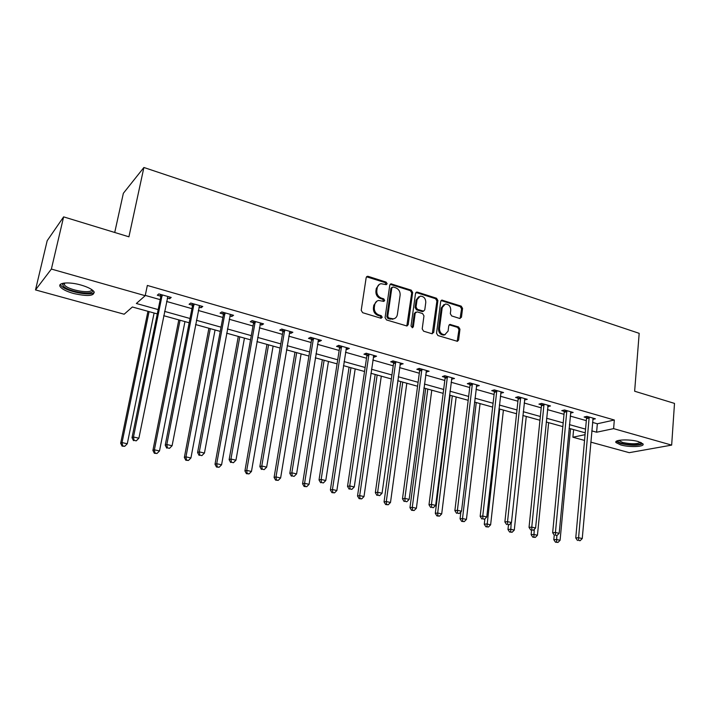<?xml version="1.0" encoding="UTF-8"?>
<svg xmlns="http://www.w3.org/2000/svg" width="710" height="710" viewBox="0 0 710 710"><rect width="100%" height="100%" fill="white"/><g stroke="black" fill="none" stroke-linecap="round" stroke-linejoin="round"><path stroke-width="1.06" d="M387.136 283.752L386.142 282.118L368.153 276.359L367.363 276.305L366.174 277.619L361.212 310.35L362.668 312.702L380.871 318.231L382.246 317.317L381.243 315.675L378.909 314.965C375.652 313.607 374.117 311.104 374.312 307.474L374.711 304.741C375.173 302.353 376.486 300.925 378.661 300.454L383.844 301.395L384.705 300.454L383.702 298.821L381.377 298.102C378.146 296.718 376.62 294.233 376.806 290.621L377.205 287.923C377.649 285.597 378.927 284.195 381.03 283.707L386.302 284.666L387.136 283.752M386.071 284.674L385.228 282.615L366.52 276.802M381.137 318.275L380.329 316.127L377.995 315.417L378.909 314.965M383.613 301.404L382.788 299.292L380.471 298.573L381.377 298.102M620.717 444.921L615.978 442.578C613.6 439.659 629.415 438.913 638.343 441.584L642.976 443.91C645.221 446.865 629.486 447.531 620.717 444.921M73.476 293.461C66.731 291.517 62.347 289.325 60.341 286.893C56.862 282.66 68.923 281.515 81.002 285.047C87.721 287.026 92.025 289.201 93.933 291.57C94.714 296.043 87.898 296.673 73.476 293.461M459.672 318.453L461.464 317.201L462.565 308.389L461.216 306.143L441.86 300.108L440.706 301.413L436.535 333.256L437.91 335.537L457.409 341.324L458.624 339.975L459.965 329.218L458.607 326.964L449.971 324.426L448.773 325.757L448.09 331.108L444.833 334.694C441.371 334.463 439.596 332.395 439.508 328.473L442.232 307.519L445.347 304.031C448.835 304.208 450.646 306.267 450.761 310.226L450.317 313.687L451.684 315.941L459.672 318.453M157.292 313.909L132.379 306.986L124.161 314.219L35.5 289.92L47.188 240.699L63.625 216.869L128.927 236.812L143.899 167.489L639.178 333.336L634.642 391.228L674.5 403.404L671.66 445.108L629.237 452.669L590.782 442.126M63.625 216.869L51.377 269.063L145.204 295.688L136.355 303.489L158.179 309.587M592.53 422.406L597.341 423.772L614.327 420.009L147.343 285.447L145.204 295.688M614.327 420.009L613.609 428.636L671.66 445.108M412.661 292.458L411.267 290.159L390.961 283.849L389.781 285.154L385.077 317.61L386.506 319.935L406.954 325.996L408.206 324.639L412.661 292.458L411.72 292.928L410.327 290.639L390.145 284.328M417.409 292.13L436.526 298.244L437.901 300.516L433.695 332.395L431.84 333.691L423.604 331.188L422.21 328.899L423.968 315.852L422.583 313.563L417.098 311.859L415.208 313.137L413.344 326.769L412.466 327.709L411.028 326.059L415.527 293.372L417.409 292.13L416.459 292.6L435.558 298.706L436.526 298.244M143.899 167.489L123.354 193.298L114.727 232.472M145.266 295.413L160.212 299.655M166.584 301.466L191.931 308.664M198.303 310.474L222.86 317.45M229.232 319.252L253.017 326.005M259.39 327.816L282.438 334.357M288.801 336.167L311.14 342.513M317.494 344.314L339.158 350.465M345.504 352.267L366.502 358.23M372.848 360.032L393.216 365.819M399.544 367.611L419.308 373.22M425.627 375.022L444.806 380.462M451.107 382.255L469.727 387.536M476.011 389.328L494.089 394.458M500.364 396.242L517.909 401.221M524.166 402.996L541.215 407.842M547.454 409.608L564.015 414.312M570.236 416.078L586.327 420.648M167.267 298.067L169.619 298.733L171.199 297.454L158.827 293.913L157.3 295.218L160.629 296.168M198.96 307.111L201.09 307.714L202.776 306.489L190.724 303.037L189.082 304.288L192.33 305.22M229.854 315.923L231.762 316.474L233.563 315.293L221.813 311.93L220.056 313.128L223.224 314.033M259.966 324.523L261.688 325.011L263.579 323.884L252.121 320.601L250.266 321.754L253.355 322.633M289.352 332.901L290.878 333.336L292.866 332.262L281.692 329.058L279.731 330.159L282.749 331.02M318.018 341.084L319.358 341.466L321.435 340.436L310.536 337.312L308.486 338.368L311.424 339.202M345.992 349.071L347.163 349.4L349.329 348.415L338.679 345.362L336.549 346.373L339.416 347.19M373.309 356.864L374.312 357.148L376.557 356.198L366.156 353.225L363.946 354.192L366.75 354.991M399.978 364.478L403.147 363.804L392.994 360.902L390.695 361.825L393.438 362.615M426.036 371.916L429.115 371.241L419.202 368.401L416.832 369.289L419.512 370.052M451.498 379.175L454.498 378.501L444.806 375.723L442.374 376.575L444.984 377.321M476.374 386.275L479.303 385.592L469.834 382.885L467.331 383.702L469.887 384.43M500.701 393.225L503.559 392.532L494.293 389.888L491.728 390.66L494.231 391.379M524.486 400.014L527.273 399.322L518.22 396.73L515.593 397.467L518.034 398.168M547.854 405.845L547.774 406.652L550.472 405.951L541.615 403.422L538.934 404.132L541.322 404.815M570.52 413.096L573.165 412.448L564.494 409.972L561.761 410.646L564.104 411.312M592.797 419.388L595.379 418.802L586.895 416.371L584.108 417.027L586.398 417.675M35.5 289.92L51.377 269.063M584.543 440.422L572.899 437.227L585.058 434.662M573.609 429.594L572.899 437.227M585.226 432.825L569.083 428.343M562.835 426.603L546.212 421.988M539.955 420.249L522.844 415.492M516.56 413.744L498.944 408.853M492.642 407.096L474.502 402.055M468.183 400.307L449.492 395.106M443.164 393.349L423.905 387.997M417.569 386.24L397.715 380.72M391.361 378.954L370.904 373.274M364.541 371.499L343.445 365.641M337.072 363.866L315.32 357.822M308.93 356.047L286.494 349.817M280.095 348.042L256.949 341.608M250.55 339.824L226.65 333.185M220.251 331.41L195.578 324.55M189.171 322.775L163.699 315.693M591.776 430.872L596.604 432.221L613.609 428.636M164.569 311.379L190.014 318.497M196.404 320.281L221.041 327.177M227.431 328.961L251.296 335.635M257.686 337.427L280.805 343.889M287.195 345.681L309.604 351.947M315.977 353.731L337.703 359.801M344.066 361.585L365.135 367.478M371.49 369.262L391.929 374.969M398.274 376.753L418.092 382.291M424.429 384.066L443.661 389.444M449.98 391.21L468.653 396.437M474.963 398.195L493.086 403.271M499.37 405.028L516.969 409.954M523.243 411.702L540.337 416.486M546.593 418.234L563.19 422.876M569.429 424.624L585.555 429.133M597.341 423.772L596.604 432.221M169.619 298.733L169.947 297.091M201.09 307.714L201.4 306.09M231.762 316.474L232.064 314.867M261.688 325.011L261.963 323.423M290.878 333.336L291.144 331.765M319.358 341.466L319.606 339.912M347.163 349.4L347.394 347.856M374.312 357.148L374.534 355.621M400.822 364.718L401.035 363.2M426.728 372.111L426.923 370.611M452.039 379.335L452.226 377.844M476.783 386.391L476.951 384.927M500.967 393.296L501.136 391.84M524.628 400.049L524.77 398.771M379.238 284.461L376.3 288.411L377.205 287.923M380.471 298.573C377.232 297.197 375.714 294.712 375.901 291.109L376.3 288.411M376.868 301.164L373.815 305.211L374.711 304.741M377.995 315.417C374.747 314.06 373.22 311.566 373.407 307.936L373.815 305.211M406.821 326.005L411.72 292.928M393.189 286.991L391.84 287.87L387.74 316.332L388.734 317.956L393.375 318.879C395.585 318.426 396.917 316.98 397.369 314.557L400.12 295.165C400.289 291.606 398.789 289.139 395.612 287.763L393.189 286.991M392.142 287.23L390.917 288.349L391.84 287.87M394.165 318.683L390.252 319.145L387.811 318.399L386.817 316.775L390.917 288.349M432.283 333.753L436.925 300.969L435.558 298.706M415.723 312.125L414.258 313.58L412.395 327.186L413.344 326.769M412.19 327.718L412.395 327.186M425.787 302.407C425.672 298.377 423.808 296.292 420.205 296.141L417.063 299.647L416.042 307.066L417.436 309.365L423.586 311.131L424.784 309.808L425.787 302.407M418.749 296.727L416.113 300.108L417.063 299.647M423.311 311.255L421.962 311.512L416.486 309.808L415.093 307.519L416.113 300.108M416.459 292.6L415.9 292.529M443.954 304.572L441.256 307.971L442.232 307.519M445.214 334.623L443.848 335.093C440.395 334.871 438.62 332.804 438.531 328.89L441.256 307.971M457.178 341.332L458.971 329.626L457.613 327.381L449.19 324.834M460.071 318.524L461.571 308.823L460.222 306.587L441.07 300.552M147.946 311.317L120.656 443.262L122.031 442.587L127.276 443.759L154.097 313.021M149.073 311.628L122.031 442.587L122.626 445.853L122.076 446.12L124.729 446.315L122.626 445.853M127.276 443.759L124.729 446.315M122.076 446.12L120.656 443.262M162.235 295.99L160.691 297.286L132.007 437.706L133.48 436.987L162.182 294.872M134.092 440.377L136.249 440.857L134.092 440.377L133.48 436.987L138.885 438.212L167.871 296.496M160.691 297.286L160.291 294.33M132.007 437.706L133.498 440.661M136.249 440.857L138.885 438.212M92.22 289.92C96.258 296.026 68.258 292.209 63.288 285.979L62.551 284.32L63.296 283.192M64.051 283.077L64.583 285.092C68.737 290.408 92.557 294.268 91.599 289.494M60.368 284.373L61.184 285.731C65.808 291.579 91.537 296.611 94.306 292.254M641.334 442.667C642.585 445.117 629.344 445.569 621.987 443.386C619.084 442.552 617.682 441.691 617.78 440.803L617.851 440.617M618.738 440.395L622.608 442.463C631.288 444.256 637.243 444.203 640.482 442.294M616.245 441.363L620.877 443.599C630.897 445.738 638.21 445.765 642.816 443.688M178.805 319.89L152.907 450.442L154.398 449.812L159.51 450.948L184.955 321.594M180.056 320.237L154.398 449.812L154.957 453.024L154.354 453.273L156.999 453.477L154.957 453.024M159.51 450.948L156.999 453.477M154.354 453.273L152.907 450.442M208.909 328.26L184.351 457.444L185.958 456.849L190.937 457.959L215.059 329.964M210.284 328.641L185.958 456.849L186.464 460.018L185.816 460.249L188.461 460.453L186.464 460.018M190.937 457.959L188.461 460.453M185.816 460.249L184.351 457.444M194.052 305.078L192.392 306.321L165.235 445.214L166.832 444.531L193.99 303.969M167.391 447.868L169.495 448.338L167.391 447.868L166.832 444.531L172.095 445.729L199.537 305.557M192.392 306.321L191.984 303.401M165.235 445.214L166.752 448.134M169.495 448.338L172.095 445.729M225.061 313.935L223.295 315.125L197.593 452.527L199.315 451.888L224.999 312.844M199.829 455.163L201.88 455.625L199.829 455.163L199.315 451.888L204.445 453.042L230.404 314.388M223.295 315.125L222.878 312.24M197.593 452.527L199.137 455.421M201.88 455.625L204.445 453.042M238.294 336.425L215.006 464.269L216.719 463.71L221.582 464.793L244.435 338.129M239.776 336.833L216.719 463.71L217.189 466.825L216.497 467.047L219.133 467.26L217.189 466.825M221.582 464.793L219.133 467.26M216.497 467.047L215.006 464.269M266.969 344.394L244.914 470.934L246.725 470.402L251.464 471.458L273.11 346.098M268.566 344.829L246.725 470.402L247.151 473.472L246.423 473.685L249.05 473.898L247.151 473.472M251.464 471.458L249.05 473.898M246.423 473.685L244.914 470.934M294.978 352.169L274.087 477.431L276.004 476.934L280.627 477.963L301.111 353.882M296.673 352.639L276.004 476.934L276.385 479.96L275.622 480.155L278.24 480.368L276.385 479.96M280.627 477.963L278.24 480.368M275.622 480.155L274.087 477.431M255.298 322.571L253.426 323.716L229.126 459.645L230.954 459.042L255.227 321.488M231.424 462.272L233.421 462.725L231.424 462.272L230.954 459.042L235.951 460.178L260.499 322.997M253.426 323.716L253.008 320.858M229.126 459.645L230.688 462.512M233.421 462.725L235.951 460.178M284.79 331.002L282.82 332.094L259.851 466.585L261.786 466.026L284.719 329.928M262.212 469.203L264.155 469.638L262.212 469.203L261.786 466.026L266.658 467.127L289.858 331.401M282.82 332.094L282.402 329.262M259.851 466.585L261.431 469.425M264.155 469.638L266.658 467.127M313.563 339.22L311.504 340.259L289.813 473.357L291.845 472.824L313.483 338.155M292.227 475.957L294.126 476.383L292.227 475.957L291.845 472.824L296.594 473.898L318.506 339.593M311.504 340.259L311.078 337.472M289.813 473.357L291.411 476.161M294.126 476.383L296.594 473.898M322.34 359.775L302.567 483.767L304.572 483.306L309.081 484.318L328.464 361.479M324.124 360.272L304.572 483.306L304.918 486.288L304.12 486.474L306.729 486.687L304.918 486.288M309.081 484.318L306.729 486.687M304.12 486.474L302.567 483.767M341.643 347.234L339.504 348.237L319.021 479.951L321.16 479.463L341.563 346.187M321.497 482.543L323.352 482.96L321.497 482.543L321.16 479.463L325.783 480.51L346.462 347.589M339.504 348.237L339.069 345.477M319.021 479.951L320.645 482.738M323.352 482.96L325.783 480.51M349.063 367.203L330.372 489.962L332.457 489.527L336.868 490.512L355.186 368.898M350.944 367.727L332.457 489.527L332.777 492.474L331.934 492.642L334.534 492.864L332.777 492.474M336.868 490.512L334.534 492.864M331.934 492.642L330.372 489.962M369.058 355.071L366.83 356.029L347.527 486.394L349.746 485.933L368.969 354.033M350.048 488.968L351.858 489.376L350.048 488.968L349.746 485.933L354.263 486.953L373.762 355.399M366.83 356.029L366.404 353.296M347.527 486.394L349.16 489.154M351.858 489.376L354.263 486.953M375.182 374.463L357.529 496.006L359.695 495.607L363.999 496.565L381.297 376.158M377.152 375.004L359.695 495.607L359.97 498.5L359.109 498.66L361.692 498.881L359.97 498.5M363.999 496.565L361.692 498.881M359.109 498.66L357.529 496.006M395.825 362.712L393.526 363.635L375.333 492.678L377.64 492.243L395.736 361.692M377.906 495.243L379.673 495.633L377.906 495.243L377.64 492.243L382.051 493.237L400.413 363.023M393.526 363.635L393.091 360.928M375.333 492.678L376.983 495.411M379.673 495.633L382.051 493.237M400.715 381.554L384.048 501.917L386.293 501.535L390.5 502.476L406.812 383.249M402.765 382.122L386.293 501.535L386.542 504.393L385.645 504.544L388.219 504.774L386.542 504.393M390.5 502.476L388.219 504.774M385.645 504.544L384.048 501.917M421.98 370.185L419.601 371.064L402.481 498.81L404.869 498.402L421.882 369.164M405.099 501.358L406.821 501.748L405.099 501.358L404.869 498.402L409.173 499.378L426.453 370.478M419.601 371.064L419.166 368.41M402.481 498.81L404.15 501.517M406.821 501.748L409.173 499.378M425.68 388.494L409.963 507.685L412.279 507.33L416.388 508.253L431.769 390.18M427.81 389.08L412.279 507.33L412.501 510.153L411.569 510.295L414.143 510.517L412.501 510.153M416.388 508.253L414.143 510.517M411.569 510.295L409.963 507.685M447.522 377.48L445.081 378.323L428.991 504.792L431.449 504.419L447.433 376.477M431.653 507.33L433.331 507.712L431.653 507.33L431.449 504.419L435.647 505.369L451.897 377.755M445.081 378.323L444.664 375.776M428.991 504.792L430.668 507.481M433.331 507.712L435.647 505.369M450.104 395.275L435.301 513.33L437.68 513.002L441.7 513.898L456.175 396.961M452.297 395.887L437.68 513.002L437.866 515.779L436.916 515.913L439.472 516.143L437.866 515.779M441.7 513.898L439.472 516.143M436.916 515.913L435.301 513.33M472.496 384.616L469.984 385.415L454.879 510.641L457.409 510.295L472.398 383.622M457.577 513.17L459.219 513.534L457.577 513.17L457.409 510.295L461.509 511.227L476.756 384.864M469.984 385.415L469.576 382.965M454.879 510.641L456.566 513.303M459.219 513.534L461.509 511.227M460.897 511.848L460.062 518.841L462.512 518.54L466.434 519.418L480.049 403.599M476.259 402.543L462.512 518.54L462.672 521.282L461.686 521.397L464.242 521.637L462.672 521.282M466.434 519.418L464.242 521.637M461.686 521.397L460.062 518.841M496.902 391.583L494.329 392.355L480.164 516.356L482.764 516.037L496.805 390.598M482.906 518.868L484.513 519.223L482.906 518.868L482.764 516.037L486.776 516.942L501.065 391.822M494.329 392.355L493.938 389.994M480.164 516.356L481.868 518.992M484.513 519.223L486.776 516.942M484.886 518.85L484.273 524.237L486.785 523.953L490.628 524.814L503.408 410.087M499.698 409.058L486.918 526.66L485.915 526.776L488.453 527.006L486.918 526.66M490.628 524.814L488.453 527.006M485.915 526.776L484.273 524.237M520.767 398.408L518.14 399.144L504.881 521.939L507.543 521.637L520.67 397.431M507.659 524.433L509.221 524.788L507.659 524.433L507.543 521.637L511.466 522.524L524.841 398.621M518.14 399.144L517.759 396.855M504.881 521.939L506.594 524.548M509.221 524.788L511.466 522.524M508.458 524.867L507.961 529.509L510.525 529.252L514.288 530.086L526.27 416.442M511.218 522.773L510.632 531.923L509.603 532.021L512.141 532.26L510.632 531.923M514.288 530.086L512.141 532.26M509.603 532.021L507.961 529.509M544.109 405.073L541.428 405.774L529.039 527.397L531.763 527.122L544.011 404.105M531.843 529.882L533.379 530.219L531.843 529.882L531.763 527.122L535.588 527.991L548.084 405.277M541.428 405.774L541.055 403.573M529.039 527.397L530.76 529.979M533.379 530.219L535.588 527.991M531.586 530.166L531.133 534.666L533.76 534.435L537.434 535.251L548.644 422.663M534.266 529.323L533.84 537.071L532.784 537.159L535.304 537.399L533.84 537.071M537.434 535.251L535.304 537.399M532.784 537.159L531.133 534.666M566.944 411.596L564.21 412.27L552.655 532.731L555.433 532.482L566.846 410.637M555.495 535.198L556.995 535.535L555.495 535.198L555.433 532.482L559.178 533.325L570.831 411.782M564.21 412.27L563.846 410.131M552.655 532.731L554.386 535.296M556.995 535.535L559.178 533.325M554.253 535.1L553.809 539.715L556.489 539.502L560.083 540.301L570.556 428.751M556.862 535.544L556.542 542.112L555.468 542.191L557.98 542.431L556.542 542.112M560.083 540.301L557.98 542.431M555.468 542.191L553.809 539.715M589.291 417.977L586.504 418.625L575.757 537.949L578.588 537.718L589.185 417.027M578.623 540.399L580.088 540.736L578.623 540.399L578.588 537.718L582.253 538.544L593.09 418.146M586.504 418.625L586.149 416.548M575.757 537.949L577.487 540.487M580.088 540.736L582.253 538.544M385.228 282.615L386.142 282.118M380.329 316.127L381.243 315.675M382.788 299.292L383.702 298.821M375.901 291.109L376.806 290.621M373.407 307.936L374.312 307.474M367.256 276.873L368.153 276.359M407.256 325.065L408.206 324.639M390.793 284.39L391.716 283.902M410.327 290.639L411.267 290.159M386.817 316.775L387.74 316.332M387.811 318.399L388.734 317.956M390.252 319.145L391.174 318.701M436.925 300.969L437.901 300.516M432.727 332.804L433.695 332.395M414.258 313.58L415.208 313.137M415.093 307.519L416.042 307.066M416.486 309.808L417.436 309.365M421.962 311.512L422.92 311.069M438.531 328.89L439.508 328.473M449.608 324.896L450.593 324.479M457.613 327.381L458.607 326.964M458.971 329.626L459.965 329.218M457.622 340.374L458.624 339.975M441.558 300.623L442.534 300.17M460.222 306.587L461.216 306.143M461.571 308.823L462.565 308.389M460.471 317.627L461.464 317.201M162.244 295.2L160.691 296.496M194.052 304.297L192.392 305.54M225.052 313.163L223.286 314.352M255.289 321.808L253.417 322.952M284.781 330.239L282.811 331.33M313.545 338.466L311.486 339.513M341.625 346.498L339.478 347.501M369.031 354.334L366.813 355.293M395.798 361.993L393.5 362.908M421.944 369.466L419.574 370.345M447.495 376.77L445.046 377.613M472.461 383.906L469.949 384.714M496.867 390.89L494.293 391.663M520.732 397.715L518.096 398.452M544.073 404.389L541.384 405.09M566.908 410.921L564.166 411.596M589.247 417.302L586.46 417.95M366.555 276.767L367.363 276.305M390.207 284.248L390.961 283.849M392.452 319.314L393.375 318.879M422.627 311.575L423.586 311.131M415.998 292.422L416.699 292.067M443.848 335.093L444.833 334.694M449.341 324.692L449.971 324.426M441.212 300.41L441.86 300.108M64.708 283.006L64.308 284.745M63.9 283.547L62.551 284.32"/></g></svg>
